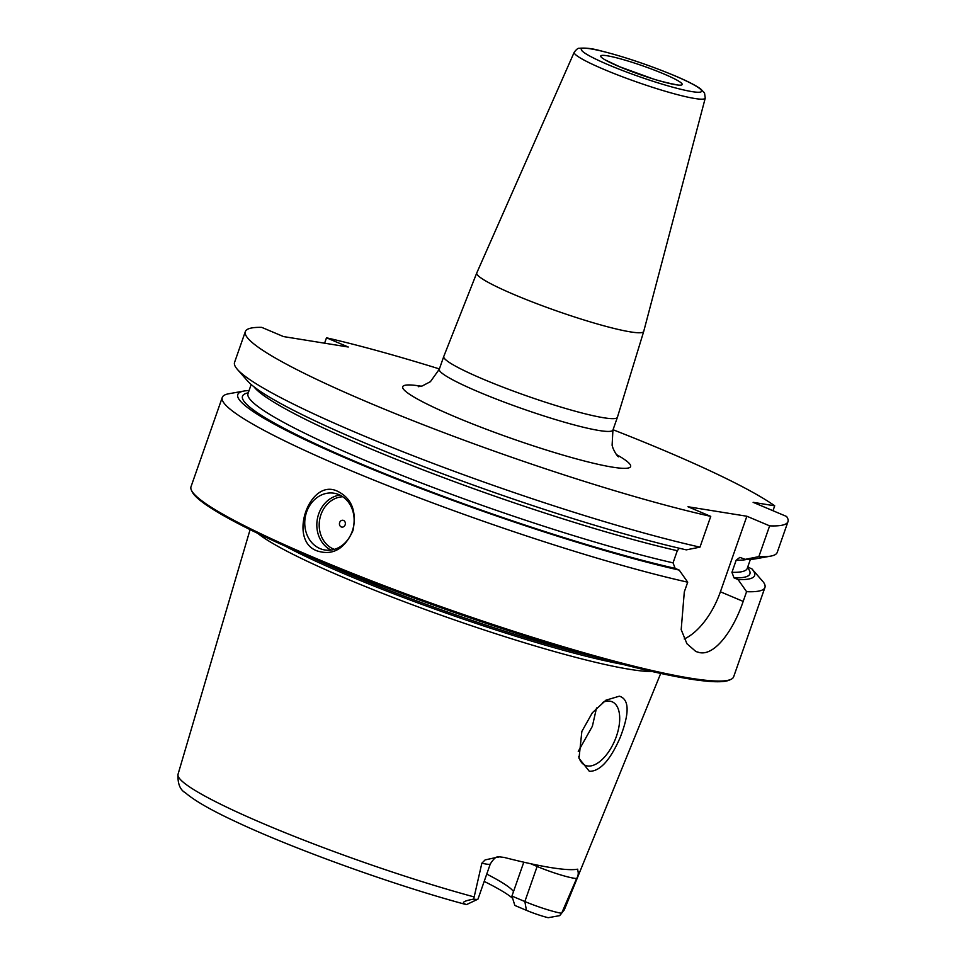 <?xml version="1.0" encoding="UTF-8"?>
<svg xmlns="http://www.w3.org/2000/svg" width="966" height="966" viewBox="0 0 966 966"><rect width="100%" height="100%" fill="white"/><g stroke="black" fill="none" stroke-linecap="round" stroke-linejoin="round"><path stroke-width="1.45" d="M249.071 390.53A273.813 29.101 19.3 0 0 244.024 391.037L228.845 393.742A287.482 30.55 19.3 0 0 222.277 397.437A287.482 30.55 19.3 0 0 386.436 485.125A287.482 30.55 19.3 0 0 687.707 582.184L679.207 570.097L675.137 568.37L673.048 562.852A264.479 28.111 -160.7 0 1 396.978 473.449A264.479 28.111 -160.7 0 1 247.996 393.597L251.184 384.516M222.277 397.437L191.002 486.755A287.482 30.55 19.3 0 0 191.485 490.378A287.482 30.55 19.3 0 0 394.744 589.731A287.482 30.55 19.3 0 0 690.473 678.192A287.482 30.55 -160.7 0 0 731.02 679.327A287.482 30.55 -160.7 0 0 733.653 676.792L764.939 587.473A287.482 30.55 19.3 0 0 763.526 582.281L751.91 568.877L747.708 567.09M684.242 638.949A57.501 29.185 112.9 0 0 720.407 591.784L743.18 601.395C733.556 629.965 714.876 656.107 699.456 652.569L695.894 651.543L686.923 643.73L681.187 629.639L684.302 591.917L687.707 582.184M338.366 491.682C351.962 498.794 356.816 511.775 352.94 530.624C344.645 548.917 332.859 555.728 317.585 551.043C286.95 541.141 309.724 476.081 338.366 491.682M320 548.579A28.751 24.585 99.2 0 1 305.775 514.793A28.751 24.585 99.2 0 1 334.019 493.215A28.751 24.585 99.2 0 1 338.897 494.616A28.751 24.585 -80.8 0 1 353.109 528.414A28.751 24.585 -80.8 0 1 324.878 549.98A28.751 24.585 -80.8 0 1 320 548.579M331.048 550.065A28.751 24.585 99.2 0 1 317.246 519.636A28.751 24.585 99.2 0 1 339.911 495.087M334.333 549.364A27.024 23.099 -80.8 0 1 333.524 549.05A27.024 23.099 99.2 0 1 319.674 519.515A27.024 23.099 99.2 0 1 342.809 496.765M341.264 526.929A3.453 2.946 99.2 0 1 343.534 520.445A3.453 2.946 -80.8 0 1 341.264 526.929M720.407 591.784L746.863 516.242L687.985 506.752L710.747 516.375L699.976 547.142L686.295 549.859A273.813 29.101 -160.7 0 1 422.48 466.143A273.813 29.101 -160.7 0 1 247.55 380.966L237.37 369.374A287.482 30.55 19.3 0 0 422.359 459.309A287.482 30.55 19.3 0 0 699.976 547.142M679.364 548.265L677.299 550.705L673.048 562.852M439.397 368.927A287.482 30.55 19.3 0 0 326.484 337.798L348.279 347.011L283.509 336.579L261.714 327.365A287.482 30.55 19.3 0 0 245.328 331.628A287.482 30.55 19.3 0 0 409.475 419.304A287.482 30.55 19.3 0 0 710.747 516.375M772.981 510.724L774.708 505.81A287.482 30.55 19.3 0 0 613.048 429.737M774.708 505.81L753.13 502.332L786.578 516.472A287.482 30.55 19.3 0 1 787.978 521.664A287.482 30.55 19.3 0 1 769.636 525.854L746.863 516.242M245.328 331.628L234.557 362.395A287.482 30.55 19.3 0 0 237.37 369.374M758.853 556.633A287.482 30.55 19.3 0 0 770.651 556.126L755.46 558.843A273.813 29.101 -160.7 0 1 745.184 559.35L758.853 556.633L769.636 525.854M770.651 556.126A287.482 30.55 19.3 0 0 777.207 552.431L787.978 521.664M324.6 343.196L326.484 337.798M743.18 601.395L746.585 591.675A287.482 30.55 19.3 0 0 764.939 587.473M745.184 559.35L739.896 557.37L736.189 560.195L731.938 572.331L734.015 577.861L738.096 579.588A273.813 29.101 19.3 0 0 751.934 568.902A273.813 29.101 19.3 0 0 751.91 568.877M244.024 391.037A273.813 29.101 19.3 0 0 371.318 468.848A273.813 29.101 19.3 0 0 679.207 570.097M748.626 567.489L747.913 566.511M738.096 579.588L746.585 591.675M731.02 679.327L729.572 680.016A286.334 30.429 -160.7 0 1 689.181 678.893A286.334 30.429 19.3 0 1 394.635 590.781A286.334 30.429 19.3 0 1 192.186 491.827L191.485 490.378M257.789 533.389A217.809 23.148 19.3 0 0 423.893 609.003A217.809 23.148 19.3 0 0 630.086 669.39A217.809 23.148 -160.7 0 0 652.376 671.563M619.375 696.184C629.421 699.275 629.675 713.077 620.136 737.613C610.222 760.23 599.958 771.46 589.345 771.315L579.008 758.322L581.858 731.443L592.327 712.787L605.923 700.181L619.375 696.184M481.853 863.193A28.062 2.983 -160.7 0 0 490.305 863.93L478.025 898.996A28.062 2.983 -160.7 0 1 477.772 899.249L466.88 904.418A19.429 2.065 -160.7 0 1 466.385 904.514C460.806 902.812 463.233 901.012 473.666 899.117L481.853 863.193L485.113 859.921L499.156 856.818L504.167 857.422A207.038 22.001 19.3 0 0 550.861 867.589A207.038 22.001 19.3 0 0 577.354 869.207L577.813 869.219M577.354 869.207C578.743 872.491 578.501 875.57 576.63 878.468L561.632 913.281L559.676 915.647L548.181 917.7A19.429 2.065 19.3 0 1 526.434 910.346L524.852 901.532A28.062 2.983 19.3 0 0 561.632 913.281M250.097 529.622L178.022 774.309A204.707 21.747 19.3 0 0 274.972 828.538A204.707 21.747 19.3 0 0 473.956 896.871M578.706 756.656A34.498 17.509 112.9 0 0 585.287 765.35A34.498 17.509 112.9 0 0 616.38 736.418A34.498 17.509 112.9 0 0 612.142 701.787A34.498 17.509 112.9 0 0 602.639 702.463M578.26 751.415L592.375 726.263L596.529 707.957M526.434 910.346L514.842 905.444L511.932 896.074L523.789 862.191M513.514 891.558A152.362 16.193 19.3 0 0 486.743 874.097M466.385 904.514L465.805 904.466C394.575 885.399 292.71 848.691 234.714 821.172C211.083 810.16 194.673 800.729 185.496 792.881C180.074 789.874 177.575 783.68 178.022 774.309M512.656 898.356A157.349 16.724 19.3 0 0 484.183 881.403M511.932 896.074L524.852 901.532L537.132 866.466A28.062 2.983 19.3 0 0 576.63 878.468M477.772 899.249A28.062 2.983 -160.7 0 1 473.666 899.117M421.285 386.219A120.738 12.836 -160.7 0 0 454.829 416.684A120.738 12.836 19.3 0 0 594.537 463.499A120.738 12.836 19.3 0 0 616.417 454.551M418.254 386.714L422.214 385.965L430.425 381.667L439.276 369.254A91.999 9.781 -160.7 0 0 479.003 392.075A91.999 9.781 19.3 0 0 566.245 422.722A91.999 9.781 19.3 0 0 612.927 430.075L612.106 445.278L613.072 448.441C615.294 453.139 617.093 455.928 618.482 456.833M612.927 430.075L617.407 417.3A91.999 9.781 19.3 0 1 570.725 409.946A91.999 9.781 19.3 0 1 483.471 379.3A91.999 9.781 -160.7 0 1 443.756 356.49L439.276 369.254M643.73 331.386L705.252 98.109A69.407 7.378 19.3 0 1 670.259 92.688A69.407 7.378 19.3 0 1 604.173 69.492A69.407 7.378 -160.7 0 1 574.227 52.224L476.781 272.919A88.449 9.394 -160.7 0 0 514.938 294.92A88.449 9.394 19.3 0 0 599.137 324.479A88.449 9.394 19.3 0 0 643.73 331.386L617.407 417.3M608.858 65A63.684 6.762 19.3 0 0 691.994 91.613A63.684 6.762 19.3 0 0 674.075 75.505A63.684 6.762 19.3 0 0 590.926 48.892A63.684 6.762 19.3 0 0 608.858 65M619.387 66.69A43.12 4.576 19.3 0 0 675.681 84.718A43.12 4.576 19.3 0 0 663.545 73.814A43.12 4.576 19.3 0 0 607.24 55.787A43.12 4.576 19.3 0 0 619.387 66.69M677.299 550.705A264.479 28.111 -160.7 0 1 419.787 468.595A264.479 28.111 -160.7 0 1 253.949 386.774M746.839 559.386A264.479 28.111 -160.7 0 1 736.189 560.195M750.413 559.338L747.237 568.419A264.479 28.111 -160.7 0 1 731.938 572.331M675.137 568.37A268.802 28.557 -160.7 0 1 373.914 469.271A268.802 28.557 -160.7 0 1 248.262 392.824M747.503 567.658A268.802 28.557 -160.7 0 1 734.015 577.861M312.622 558.082A216.662 23.027 19.3 0 0 594.114 656.651M285.006 546.032A216.855 23.039 19.3 0 0 623.215 664.475M660.72 673.423L564.41 909.622A204.707 21.747 -160.7 0 1 562.816 911.192M530.6 863.701L537.132 866.466A11.495 5.832 112.9 0 0 537.555 865.15M476.781 272.919L443.756 356.49M705.252 98.109L704.54 92.978L700.676 88.944C695.641 85.298 686.886 80.854 674.425 75.602C648.464 64.891 623.819 56.608 600.478 50.775C592.653 48.529 585.529 47.696 579.093 48.3C578.103 48.01 576.485 49.326 574.227 52.224M676.236 84.803L677.202 84.61C679.207 85.648 659.247 81.18 652.352 78.632L619.906 66.847L605.211 59.928M564.41 909.622L559.676 915.647M490.305 863.93C496.922 853.739 498.082 858.158 499.156 856.818"/></g></svg>

